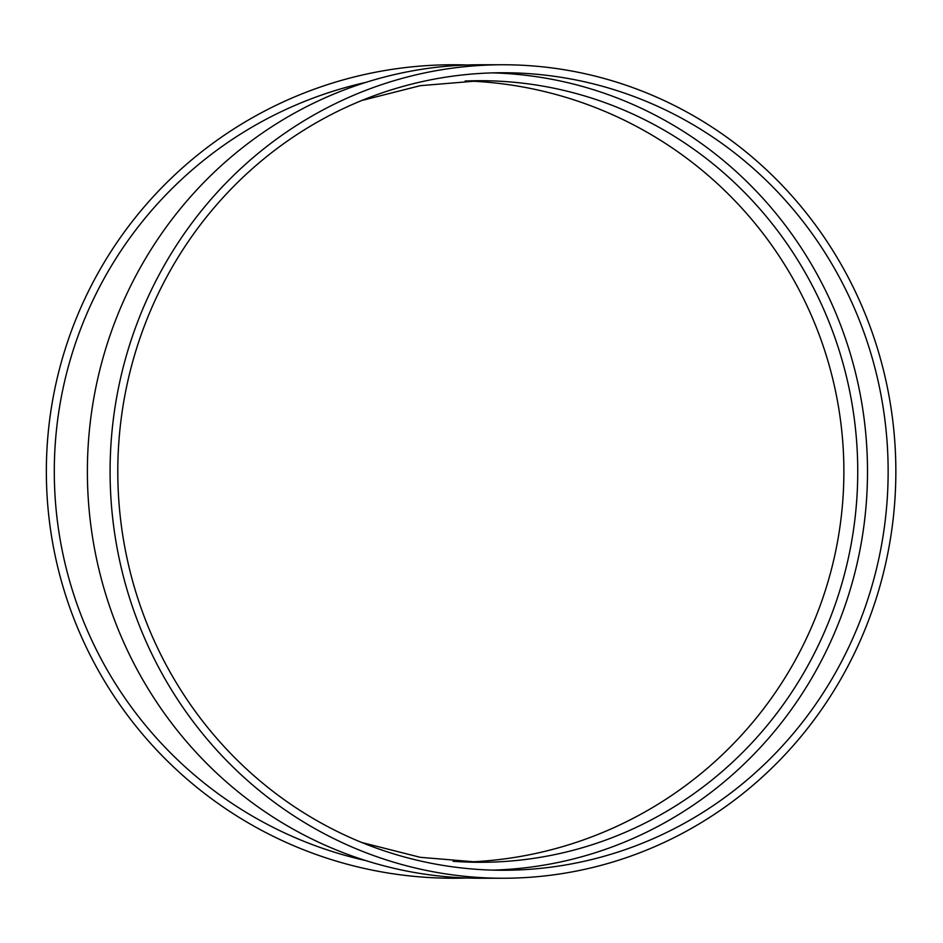 <?xml version="1.0" encoding="UTF-8"?>
<svg xmlns="http://www.w3.org/2000/svg" width="943" height="943" viewBox="0 0 943 943"><rect width="100%" height="100%" fill="white"/><g stroke="black" fill="none" stroke-linecap="round" stroke-linejoin="round"><path stroke-width="1.41" d="M492.647 72.882A398.759 385.18 -90 0 1 867.501 471.5A398.759 385.18 -90 0 1 492.647 870.118M502.973 878.239L480.258 878.239A406.739 392.877 -90 0 1 87.381 471.5A406.739 392.877 -90 0 1 480.258 64.761L502.973 64.761A406.739 392.877 -90 0 1 895.85 471.5A406.739 392.877 -90 0 1 502.973 878.239A406.739 392.877 -90 0 1 110.083 471.5A406.739 392.877 -90 0 1 502.973 64.761M365.79 82.406A398.759 398.759 0 0 0 365.79 860.594M466.915 878.004A406.739 406.739 0 0 1 46.407 478.407A406.739 406.739 0 0 1 466.915 64.996M466.915 80.957A390.791 390.791 0 0 1 843.879 471.5A390.791 390.791 0 0 1 466.915 862.043M888.141 471.5A398.759 385.18 -90 0 1 502.973 870.259A398.759 385.18 -90 0 1 117.792 471.5A398.759 385.18 -90 0 1 502.973 72.741A398.759 385.18 -90 0 1 888.141 471.5M453.064 861.277A390.791 377.471 90 0 0 480.258 862.291A390.791 377.471 90 0 0 857.741 471.5A390.791 377.471 90 0 0 480.258 80.709A390.791 377.471 90 0 0 465.135 81.027M480.258 80.709L420.26 85.683L361.794 100.488M361.782 842.512L420.319 857.328L480.258 862.291"/></g></svg>

